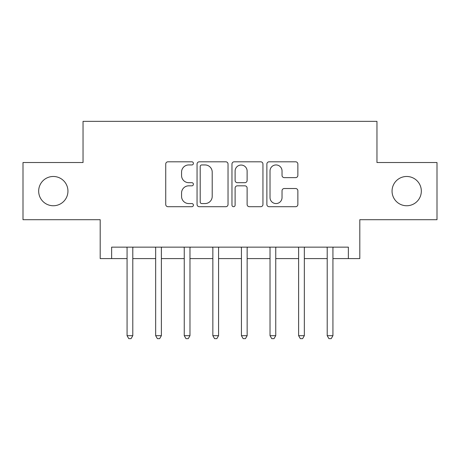 <?xml version="1.0" encoding="UTF-8"?>
<svg xmlns="http://www.w3.org/2000/svg" width="460" height="460" viewBox="0 0 460 460"><rect width="100%" height="100%" fill="white"/><g stroke="black" fill="none" stroke-linecap="round" stroke-linejoin="round"><path stroke-width="0.69" d="M193.407 163.375A1.57 1.57 0 0 0 191.831 161.805L167.98 161.805A2.242 2.242 0 0 0 165.732 164.047L165.732 204.458A2.242 2.242 0 0 0 167.98 206.707L191.831 206.707A1.57 1.57 0 0 0 193.407 205.131A1.57 1.57 0 0 0 191.831 203.561L188.744 203.561A7.182 7.182 0 0 1 181.562 196.38L181.562 193.01A7.182 7.182 0 0 1 188.744 185.828L191.831 185.828A1.57 1.57 0 0 0 193.407 184.253A1.57 1.57 0 0 0 191.831 182.683L188.744 182.683A7.182 7.182 0 0 1 181.562 175.496L181.562 172.132A7.182 7.182 0 0 1 188.744 164.945L191.831 164.945A1.57 1.57 0 0 0 193.407 163.375M392.052 191.118A14.639 14.639 0 0 0 406.692 205.752A14.639 14.639 0 0 0 421.331 191.118A14.639 14.639 0 0 0 406.692 176.479A14.639 14.639 0 0 0 392.052 191.118M38.669 191.118A14.639 14.639 0 0 0 53.308 205.752A14.639 14.639 0 0 0 67.948 191.118A14.639 14.639 0 0 0 53.308 176.479A14.639 14.639 0 0 0 38.669 191.118M295.613 177.629A2.242 2.242 0 0 0 297.861 175.386L297.861 164.047A2.242 2.242 0 0 0 295.613 161.805L269.123 161.805A2.242 2.242 0 0 0 266.875 164.047L266.875 204.458A2.242 2.242 0 0 0 269.123 206.707L295.613 206.707A2.242 2.242 0 0 0 297.861 204.458L297.861 190.768A2.242 2.242 0 0 0 295.613 188.519L284.274 188.519A2.242 2.242 0 0 0 282.032 190.768L282.032 197.558A6.003 6.003 0 0 1 276.023 203.561A6.003 6.003 0 0 1 270.02 197.558L270.02 170.953A6.003 6.003 0 0 1 276.023 164.945A6.003 6.003 0 0 1 282.032 170.953L282.032 175.386A2.242 2.242 0 0 0 284.274 177.629L295.613 177.629M111.63 258.589L111.63 247.152L348.369 247.152L348.369 258.589L359.806 258.589L359.806 219.708L437 219.708L437 162.524L376.959 162.524L376.959 121.354L83.041 121.354L83.041 162.524L23 162.524L23 219.708L100.194 219.708L100.194 258.589L127.069 258.589M228.033 164.047A2.242 2.242 0 0 0 225.791 161.805L199.295 161.805A2.242 2.242 0 0 0 197.052 164.047L197.052 204.458A2.242 2.242 0 0 0 199.295 206.707L225.791 206.707A2.242 2.242 0 0 0 228.033 204.458L228.033 164.047M234.209 161.805L260.705 161.805A2.242 2.242 0 0 1 262.947 164.047L262.947 204.458A2.242 2.242 0 0 1 260.705 206.707L249.366 206.707A2.242 2.242 0 0 1 247.118 204.458L247.118 188.071A2.242 2.242 0 0 0 244.875 185.828L237.354 185.828A2.242 2.242 0 0 0 235.106 188.071L235.106 205.131A1.57 1.57 0 0 1 233.536 206.707A1.57 1.57 0 0 1 231.966 205.131L231.966 164.047A2.242 2.242 0 0 1 234.209 161.805M132.79 258.589L155.664 258.589M161.38 258.589L184.253 258.589M189.974 258.589L212.848 258.589M218.563 258.589L241.437 258.589M247.152 258.589L270.026 258.589M275.747 258.589L298.62 258.589M304.336 258.589L327.209 258.589M332.931 258.589L348.369 258.589M201.767 164.945A1.57 1.57 0 0 0 200.198 166.52L200.198 201.992A1.57 1.57 0 0 0 201.767 203.561L205.022 203.561A7.182 7.182 0 0 0 212.209 196.38L212.209 172.132A7.182 7.182 0 0 0 205.022 164.945L201.767 164.945M247.118 171.062A6.003 6.003 0 0 0 241.115 165.059A6.003 6.003 0 0 0 235.106 171.062L235.106 180.435A2.242 2.242 0 0 0 237.354 182.683L244.875 182.683A2.242 2.242 0 0 0 247.118 180.435L247.118 171.062M133.072 247.152L132.957 247.445A2.288 2.288 90.1 0 0 132.79 248.296L132.79 335.673L127.069 335.673L127.069 248.296A2.288 2.288 90.1 0 0 126.908 247.445L126.787 247.152M132.79 335.673L131.077 338.646L128.788 338.646L127.069 335.673M161.661 247.152L161.546 247.445A2.288 2.288 0 0 0 161.38 248.296L161.38 335.673L155.664 335.673L155.664 248.296A2.288 2.288 0 0 0 155.497 247.445L155.382 247.152M161.38 335.673L159.666 338.646L157.377 338.646L155.664 335.673M190.256 247.152L190.135 247.445A2.288 2.288 0 0 0 189.974 248.296L189.974 335.673L184.253 335.673L184.253 248.296A2.288 2.288 0 0 0 184.086 247.445L183.971 247.152M189.974 335.673L188.255 338.646L185.972 338.646L184.253 335.673M218.845 247.152L218.73 247.445A2.288 2.288 0 0 0 218.563 248.296L218.563 335.673L212.848 335.673L212.848 248.296A2.288 2.288 0 0 0 212.681 247.445L212.566 247.152M218.563 335.673L216.85 338.646L214.561 338.646L212.848 335.673M247.434 247.152L247.319 247.445A2.288 2.288 0 0 0 247.152 248.296L247.152 335.673L241.437 335.673L241.437 248.296A2.288 2.288 0 0 0 241.27 247.445L241.155 247.152M247.152 335.673L245.439 338.646L243.15 338.646L241.437 335.673M276.029 247.152L275.914 247.445A2.288 2.288 0 0 0 275.747 248.296L275.747 335.673L270.026 335.673L270.026 248.296A2.288 2.288 0 0 0 269.865 247.445L269.744 247.152M275.747 335.673L274.028 338.646L271.745 338.646L270.026 335.673M304.618 247.152L304.503 247.445A2.288 2.288 0 0 0 304.336 248.296L304.336 335.673L298.62 335.673L298.62 248.296A2.288 2.288 0 0 0 298.454 247.445L298.339 247.152M304.336 335.673L302.622 338.646L300.334 338.646L298.62 335.673M333.212 247.152L333.092 247.445A2.288 2.288 0 0 0 332.931 248.296L332.931 335.673L327.209 335.673L327.209 248.296A2.288 2.288 0 0 0 327.043 247.445L326.928 247.152M332.931 335.673L331.211 338.646L328.923 338.646L327.209 335.673"/></g></svg>

